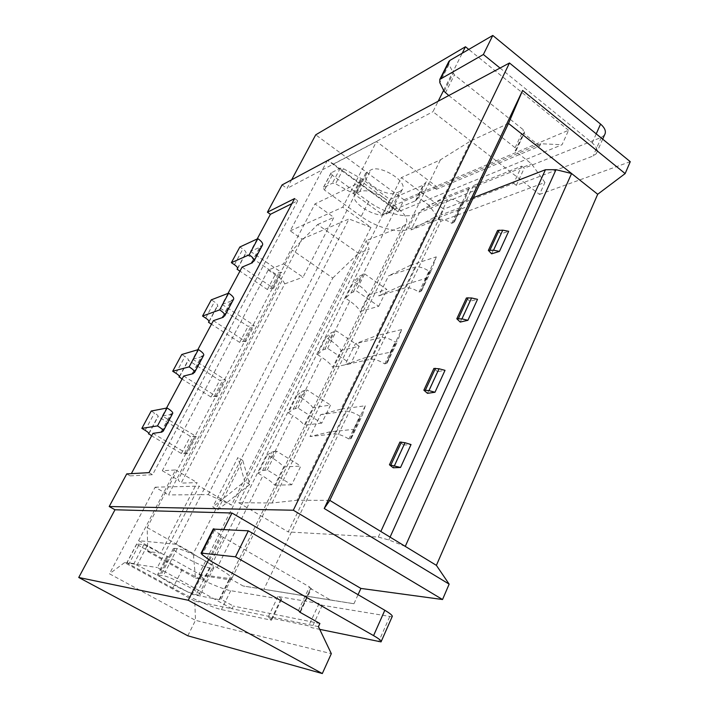 <?xml version="1.0" encoding="UTF-8"?>
<svg xmlns="http://www.w3.org/2000/svg" width="709" height="709" viewBox="0 0 709 709"><rect width="100%" height="100%" fill="white"/><g stroke="black" fill="none" stroke-linecap="round" stroke-linejoin="round"><path stroke-width="0.53" stroke-dasharray="3.54 2.66" d="M404.033 199.805L568.591 130.27L562.024 144.751L398.077 211.805L404.033 199.805L315.718 134.825M300.173 611.681L310.586 588.541L330.66 600.071L353.959 603.74L263.916 589.259L440.874 221.243L544.937 182.461L539.505 194.434L432.933 111.712L438.189 101.219M353.959 603.74L358.054 594.691M630.257 161.679L539.505 194.434M187.814 635.796L195.48 620.34L331.325 653.663M540.763 143.732L539.682 146.081L436.407 189.285L437.426 187.194L391.625 206.452L398.077 211.805L327.452 160.261L333.593 164.08L376.506 141.525L437.426 187.194L540.763 143.732L562.024 144.751M391.625 206.452L333.593 164.08M242.088 267.133L273.621 288.306L281.81 272.655L279.098 272.637L275.544 274.02L245.429 253.627L245.872 253.29C246.369 252.253 245.367 250.835 242.868 249.045L239.855 246.998M223.707 316.453L232.1 300.731L222.094 304.427L228.006 293.402M222.094 304.427L254.203 325.44L251.527 325.289L248.079 326.362L217.176 306.199L217.601 305.916C218.026 304.985 216.954 303.647 214.393 301.874L211.291 299.854M213.374 320.681L245.748 341.623L254.203 325.44M193.539 372.978L202.304 356.556L192.697 359.25L197.793 349.741M192.697 359.25L225.675 380.006L223.025 379.705L219.701 380.449L188.372 360.305C188.727 359.507 187.593 358.231 184.952 356.503L181.77 354.5M183.675 376.062L216.927 396.73L225.675 380.006M152.949 433.367L187.123 453.742L196.171 436.434L162.281 415.97L166.5 408.092M126.743 473.904L130.155 475.881L131.36 473.639M327.452 160.261L290.229 230.877L302.034 239.084L168.485 494.917L155.12 487.189L109.47 573.785L195.48 620.34L194.78 601.055L232.029 608.765L157.38 567.554L199.273 486.117L231.542 505.083L370.958 227.412L342.739 207.179L376.506 141.525M291.638 179.802L287.012 188.434L432.933 111.712M282.076 184.925L287.012 188.434M262.481 245.119L260.247 246.333L260.903 246.776L250.525 251.411L257.19 238.968M250.525 251.411L281.81 272.655M273.621 288.306L270.918 288.253L267.399 289.547L239.934 271.148M349.759 301.077L345.531 298.179L351.088 292.95L356.237 290.77L378.703 306.288L360.261 311.49C358.515 308.202 355.014 304.728 349.759 301.077L330.279 340.267C335.632 343.892 339.239 347.268 341.091 350.414L332.743 367.386C330.837 364.302 327.186 360.961 321.78 357.363L301.6 397.944C307.112 401.507 310.879 404.75 312.899 407.675L304.25 425.249C302.176 422.396 298.356 419.196 292.799 415.651L271.893 457.695C277.565 461.204 281.5 464.298 283.706 466.983L274.746 485.186C272.486 482.572 268.498 479.523 262.773 476.04L217.255 567.599L175.832 544.264L201.241 494.687L168.485 494.917M329.809 500.377L296.938 500.262L330.039 431.834L354.057 429.308L365.286 405.761L341.02 409.12L366.083 357.309L390.881 352.081L401.604 329.596L376.585 335.596L400.558 286.028L426.056 278.327L436.301 256.844L410.608 265.246L433.571 217.778L459.671 207.826L454.558 221.625L451.801 223.353C446.537 219.861 441.911 218.602 437.932 219.577L411.025 229.92L420.446 210.644L443.196 197.864L469.473 187.282L464.156 201.489L461.364 203.297C456.144 199.805 451.536 198.582 447.539 199.646L420.446 210.644M433.571 217.778L411.025 229.92M364.63 273.887L386.91 289.458L368.334 295.086C366.642 291.736 363.185 288.235 357.974 284.566L353.773 281.659L359.428 276.209L364.63 273.887L356.237 290.77M491.638 253.813L500.793 233.89L508.663 231.302M500.793 233.89L497.576 230.46M252.865 261.834L260.903 246.776M130.155 475.881L152.595 474.72L297.745 200.753L291.913 203.643M162.299 431.506L171.463 414.348L162.281 415.97M251.704 262.33L260.247 246.333M237.612 268.162L245.429 253.627M267.399 289.547L275.544 274.02M294.616 198.547L297.745 200.753M149.023 472.637L152.595 474.72M443.621 90.362L462.215 53.246M208.641 559.578L223.769 529.366M568.591 130.27L468.764 49.435M544.937 182.461L531.511 163.841L515.186 151.017L523.508 133.221L524.554 132.556L523.472 129.871L454.398 74.888L448.93 64.546L448.629 61.887M539.682 146.081L523.508 133.221M368.671 201.666L361.191 216.431C376.027 227.297 397.776 233.491 407.764 229.459L467.967 206.328C468.667 205.078 467.922 203.58 465.742 201.835L513.706 183.33L521.673 166.128L473.497 185.554C475.659 187.3 476.377 188.816 475.668 190.101L415.146 214.384C405.105 218.62 383.401 212.567 368.671 201.666L332.246 175.229L330.988 172.996L340.258 168.148L343.422 168.715L361.661 178.783L389.941 199.495L423.122 185.182L426.384 181.779L436.407 189.285M361.191 216.431L324.492 190.065L323.207 187.858L332.397 183.206L335.57 183.799L353.906 193.894L382.408 214.552L415.394 200.886L418.611 197.589L428.715 205.069L531.511 163.841M515.186 151.017L523.951 133.026M448.779 95.538L515.115 147.72L516.232 150.37L515.629 150.831M500.04 68.055L592.21 142.926C596.818 146.94 598.166 150.547 596.251 153.747L593.141 155.989L516.329 185.35L513.706 183.33M473.497 185.554L465.742 201.835M516.329 185.35L524.27 168.157L521.673 166.128M604.493 135.047L601.365 137.369L524.27 168.157M392.095 616.812L322.267 605.291L319.077 603.474L277.946 596.499C280.604 598.033 281.783 598.981 281.5 599.344L230.735 590.677C222.458 589.347 199.778 579.466 182.151 569.611L138.627 545.416L136.677 543.954L143.847 544.663L167.847 556.618L201.746 575.522L228.972 579.705L231.019 579.182L243.125 585.989L263.916 589.259M440.874 221.243L428.715 205.069M418.611 197.589L426.384 181.779M318.43 626.641L232.029 608.765L233.341 606.071L221.128 599.309L231.019 579.182M271.893 457.695L267.337 454.903L258.173 473.266L262.622 470.572L267.231 469.952L291.7 484.796L300.829 466.07L283.706 466.983M267.231 469.952L276.572 451.137L300.829 466.07M301.6 397.944L297.168 395.108L288.333 412.824L293.18 409.226L297.984 408.047L321.753 423.14L330.554 405.078L312.899 407.675M297.984 408.047L306.988 389.915L330.554 405.078M330.279 340.267L325.963 337.395L317.428 354.5L322.648 350.06L327.629 348.358L350.733 363.673L359.233 346.249L341.091 350.414M327.629 348.358L336.323 330.864L359.233 346.249M378.703 306.288L386.91 289.458M310.967 588.594L309.496 586.928L223.264 537.36L213.205 529.091M330.66 600.071L243.125 585.989M182.151 569.611L172.792 588.071C190.57 597.864 213.294 607.95 221.465 609.598L270.918 620.109L271.636 620.145L268.002 617.397L308.69 625.896L311.907 627.704L319.732 629.353M172.792 588.071L128.905 564.018L126.911 562.6L133.957 563.628L158.089 575.646L192.281 594.434L219.143 599.663L221.128 599.309M319.883 623.495L233.341 606.071M201.746 575.522L192.281 594.434M310.586 588.541L299.872 611.45M322.267 605.291L311.907 627.704M319.077 603.474L308.69 625.896M277.946 596.499L268.002 617.397M194.78 601.055L124.571 562.609L157.38 567.554M124.571 562.609L109.47 573.785M155.12 487.189L199.273 486.117M302.034 239.084L340.737 222.493L201.241 494.687L208.251 494.634L231.542 505.083M175.832 544.264L138.574 540.675L175.61 469.952L162.308 470.741L268.206 270.023L283.547 263.881L314.956 203.908L361.67 181.628L396.491 207.09C405.264 213.932 408.419 219.622 405.965 224.177L402.916 226.393L366.376 240.484L369.176 249.338L358.462 253.317L317.623 224.54L292.356 250.144L147.188 527.576L147.756 551.531L160.81 553.082L197.137 482.616L181.105 483.113L284.743 283.866L282.536 279.727L178.11 479.984L181.105 483.113M208.251 494.634L348.97 218.957L340.737 222.493L361.67 181.628M283.547 263.881L303.035 277.184L333.868 217.362L314.956 203.908M268.206 270.023L282.536 279.727M284.743 283.866L303.035 277.184M162.308 470.741L178.11 479.984M317.623 224.54L333.868 217.362M147.188 527.576L193.327 553.578L332.787 278.017L292.356 250.144M332.787 278.017L358.462 253.317M147.756 551.531L195.471 578.048L193.327 553.578M195.471 578.048L204.387 579.475L369.176 249.338M217.787 509.842L242.762 460.425L249.807 484.469L217.787 509.842L212.806 506.944L237.896 457.482L244.738 481.446L212.806 506.944M384.154 198.068C374.494 191.722 366.393 189.525 359.835 191.483L354.872 194.417C348.766 201.684 376.319 219.046 386.095 214.189L391.439 211.238C393.318 207.71 390.889 203.323 384.154 198.068M204.387 579.475L198.963 574.343L366.376 240.484M198.963 574.343L231.648 578.854C232.596 577.427 227.802 573.678 217.255 567.599M368.334 295.086L360.261 311.49M317.428 354.5L321.78 357.363M288.333 412.824L292.799 415.651M258.173 473.266L262.773 476.04M345.531 298.179L353.773 281.659M233.58 299.295L231.435 300.288L232.1 300.731M325.963 337.395L331.28 332.716L336.323 330.864M460.238 322.072L469.801 301.29L477.52 299.322M469.801 301.29L466.416 297.975M410.608 265.246L388.576 275.819L415.022 267.098C418.957 266.327 423.619 267.683 428.989 271.166L431.684 269.642L436.301 256.844M222.599 316.834L231.435 300.288M245.748 341.623L243.072 341.428L239.669 342.403L211.477 324.217M350.733 363.673L332.743 367.386M426.056 278.327L421.66 290.672L419.001 292.099C413.577 288.625 408.907 287.234 404.99 287.907L378.757 295.91L388.576 275.819M400.558 286.028L378.757 295.91M239.669 342.403L248.079 326.362M209.013 321.381L217.176 306.199M405.273 546.391L388.798 539.939L378.296 537.076L288.226 531.936L443.737 209.146L401.347 177.64L238.694 502.725L288.226 531.936M473.302 197.687L443.737 209.146M393.22 467.789L403.66 445.101L411.034 444.552M427.465 393.335L437.453 371.631L445.013 370.337M508.495 123.437L470.758 140.887L440.404 159.844L401.347 177.64M238.694 502.725L272.07 503L296.938 500.262M443.196 197.864L470.758 140.887M459.671 207.826L469.473 187.282M272.07 503L440.404 159.844M330.039 431.834L310.001 436.531L320.69 414.659L341.02 409.12M366.083 357.309L345.115 364.718L355.36 343.768L376.585 335.596M451.801 223.353L461.364 203.297M291.7 484.796L274.746 485.186M187.123 453.742L181.371 453.521L151.637 435.822M354.057 429.308L351.345 438.277L348.917 439.031C343.138 435.601 338.379 433.89 334.63 433.881L310.001 436.531M172.695 413.409L170.754 413.914L171.463 414.348M196.171 436.434L190.367 436.372L158.142 416.564C158.426 415.891 157.212 414.703 154.491 413.001L151.221 411.034M403.66 445.101L399.929 442.062M365.286 405.761L362.299 415.279L359.835 416.139C354.119 412.709 349.369 411.043 345.593 411.149L320.69 414.659M267.337 454.903L271.91 451.934L276.572 451.137M161.28 431.657L170.754 413.914M148.855 433.323L157.77 416.732M181.371 453.521L190.367 436.372M348.917 439.031L359.835 416.139M321.753 423.14L304.25 425.249M390.881 352.081L387.291 362.822L384.748 363.921C379.147 360.473 374.432 358.922 370.594 359.277L345.115 364.718M216.927 396.73L214.286 396.384L211.007 397.031L182.062 379.076M203.669 355.36L201.622 356.122L202.304 356.556M297.168 395.108L302.131 391.253L306.988 389.915M437.453 371.631L433.899 368.441M401.604 329.596L397.767 340.834L395.179 342.039C389.64 338.583 384.934 337.076 381.07 337.537L355.36 343.768M192.476 373.244L201.622 356.122M179.439 376.399L187.974 360.535M211.007 397.031L219.701 380.449M384.748 363.921L395.179 342.039M419.001 292.099L428.989 271.166M138.574 540.675L160.81 553.082M212.133 568.148L213.71 568.033C214.402 566.908 210.697 564.01 202.597 559.339C191.333 553.215 182.878 549.608 177.232 548.527L173.43 548.411C169.947 550.078 201.693 567.094 209.518 567.794L212.133 568.148L198.68 595.152L200.195 595.161C203.935 594.186 170.523 576.514 163.336 575.699L159.64 575.327C156.379 576.506 188.452 593.477 196.101 594.647L198.68 595.152M175.61 469.952L197.137 482.616M370.958 227.412L348.97 218.957M290.229 230.877L342.739 207.179M399.965 191.412L402.171 189.693C408.765 182.195 380.476 164.258 370.86 169.93L365.835 173.023C359.587 180.591 386.901 197.962 396.774 192.804L399.965 191.412L389.259 212.877M242.762 460.425L237.896 457.482M249.807 484.469L244.738 481.446M382.408 214.552L389.941 199.495M272.54 288.164L280.72 272.522M253.273 261.656L261.834 245.624M234.422 264.714L242.868 249.045M270.918 288.253L279.098 272.637M415.146 214.384L407.764 229.459M474.693 190.827L466.992 207.028M601.365 137.369L593.141 155.989M596.225 133.868L592.21 142.926M448.93 64.546L439.819 82.652M444.153 91.426L453.157 73.426M445.412 92.879L454.398 74.888M515.115 147.72L523.472 129.871M230.735 590.677L221.465 609.598M138.627 545.416L128.905 564.018M136.855 543.936L127.088 562.591M143.847 544.663L133.957 563.628M147.064 545.957L137.174 564.958M167.005 556.175L157.247 575.203M167.847 556.618L158.089 575.646M228.972 579.705L219.143 599.663M229.494 579.705L219.657 599.69M298.436 610.546L309.496 586.928M211.273 561.36L223.264 537.36M209.527 560.252L221.554 536.234M214.402 530.492L202.207 554.704M389.64 616.839L378.633 641.778M280.773 599.362L270.918 620.109M402.916 226.393L229.415 578.969M396.491 207.09L357.974 284.566M244.667 341.437L253.122 325.271M243.072 341.428L251.527 325.289M205.663 318.075L214.393 301.874M224.106 316.311L232.96 299.721M322.648 350.06L331.28 332.716M324.935 348.996L333.602 331.582M378.296 537.076L380.839 531.493M388.798 539.939L390.074 537.121M437.932 219.577L447.539 199.646M453.184 222.848L462.755 202.756M454.558 221.625L464.156 201.489M162.662 431.453L172.154 413.666M145.15 430.336L154.491 413.001M184.517 453.228L193.557 435.973M186.059 453.45L195.099 436.159M334.63 433.881L345.593 411.149M350.193 438.915L361.12 415.979M351.345 438.277L362.299 415.279M264.705 470.076L274.02 451.349M262.622 470.572L271.91 451.934M193.92 372.881L203.084 355.705M175.921 373.253L184.952 356.503M214.286 396.384L223.025 379.705M215.855 396.499L224.602 379.785M295.369 408.437L304.347 390.384M293.18 409.226L302.131 391.253M370.594 359.277L381.07 337.537M386.059 363.664L396.508 341.747M387.291 362.822L397.767 340.834M404.99 287.907L415.022 267.098M420.348 291.718L430.354 270.741M421.66 290.672L431.684 269.642M177.232 548.527L163.336 575.699M209.518 567.794L196.101 594.647M174.76 548.27L160.916 575.291M351.088 292.95L359.428 276.209M353.472 291.647L361.829 274.826M359.835 191.483L370.86 169.93M356.769 192.901L367.758 171.445M386.095 214.189L396.774 192.804M416.086 200.417L423.822 184.686M415.394 200.886L423.122 185.182M353.906 193.894L361.661 178.783M353.179 193.442L360.934 178.331M343.422 168.715L335.57 183.799M340.258 168.148L332.397 183.206M331.263 172.766L323.472 187.628M332.246 175.229L324.492 190.065M237.488 268.897L245.872 253.29M475.668 190.101L467.967 206.328M602.685 139.15L596.251 153.747M516.232 150.37L524.554 132.556M136.677 543.954L126.911 562.6M300.448 612.027L311.419 588.576M381.265 641.37L381.043 641.884M281.5 599.344L271.636 620.145M405.965 224.177L231.648 578.854M208.933 322.037L217.601 305.916M454.309 222.077L463.899 201.95M148.863 433.811L158.142 416.564M351.177 438.561L362.122 415.58M179.412 376.984L188.372 360.305M387.096 363.159L397.563 341.197M421.438 291.071L431.453 270.058M213.71 568.033L200.195 595.161M173.43 548.411L159.64 575.327M402.171 189.693L391.439 211.238M365.835 173.023L354.872 194.417M330.988 172.996L323.207 187.858"/><path stroke-width="1.06" d="M509.479 62.986L282.076 184.925L267.417 212.204L294.616 198.547L149.023 472.637L126.743 473.904L109.213 506.518L293.322 510.223L509.479 62.986L630.257 161.679L625.152 173.581L522.613 90.442L324.226 508.477L449.143 584.127L442.54 599.522L360.899 588.426L231.967 513.006L114.991 509.771L78.743 577.481L187.814 635.796L322.311 673.55L331.325 653.663L318.43 626.641L319.883 623.495L299.588 612.044L300.173 611.681M293.322 510.223L442.54 599.522M625.152 173.581L597.696 194.257L508.495 123.437L522.613 90.442M358.054 594.691L360.899 588.426M597.696 194.257L436.389 565.357L449.143 584.127M228.006 293.402L242.088 267.133L252.36 262.773L252.865 261.834M197.793 349.741L213.374 320.681L223.273 317.277L223.707 316.453M166.5 408.092L183.675 376.062L193.167 373.678L193.539 372.978M131.36 473.639L152.949 433.367L161.998 432.082L162.299 431.506M109.213 506.518L114.991 509.771M462.215 53.246L465.459 46.759L315.718 134.825L291.638 179.802M267.417 212.204L270.421 214.295L257.19 238.968M239.934 271.148L237.045 269.216L237.488 268.897C237.958 267.887 236.939 266.495 234.422 264.714L231.382 262.676L249.196 254.815C253.06 257.482 254.637 259.609 253.911 261.178L251.704 262.33L252.36 262.773M488.368 250.41L491.638 253.813L499.455 251.403L508.663 231.302L502.761 230.168L497.576 230.46L488.368 250.41L493.544 250.206L499.455 251.403M231.382 262.676L239.855 246.998L257.854 238.658C261.692 241.344 263.234 243.497 262.481 245.119L253.911 261.178M291.913 203.643L270.421 214.295M249.196 254.815L257.854 238.658M237.045 269.216L237.612 268.162M438.189 101.219L443.621 90.362M78.743 577.481L188.266 600.257L208.641 559.578M223.769 529.366L231.967 513.006M468.764 49.435L465.459 46.759M448.779 95.538L444.153 91.426L439.819 82.652L439.784 79.426L483.37 54.513L500.04 68.055M483.37 54.513L492.782 35.45L600.567 124.093C605.131 128.116 606.443 131.768 604.493 135.047L602.685 139.15M448.629 61.887L449.869 60.425L492.782 35.45M213.205 529.091L248.327 530.819L384.819 610.272C390.65 613.746 393.07 615.926 392.095 616.812L381.265 641.37M213.941 528.79L201.675 553.144L201.055 553.206L202.207 554.704L211.273 561.36L298.436 610.546L299.969 612.124M201.675 553.144L235.485 556.831L373.572 635.619C379.466 639.048 381.956 641.14 381.043 641.884L319.732 629.353M299.872 611.45L299.588 612.044M188.266 600.257L322.311 673.55M248.327 530.819L235.485 556.831M211.477 324.217L208.517 322.311L208.933 322.037C209.341 321.15 208.251 319.83 205.663 318.075L202.544 316.054L211.291 299.854L228.635 293.154C232.587 295.804 234.227 297.851 233.58 299.295L224.709 315.913L222.599 316.834L223.273 317.277M456.809 318.793L466.416 297.975L471.582 297.975L477.52 299.322L467.913 320.3L460.238 322.072L456.809 318.793L461.958 318.882L467.913 320.3M202.544 316.054L219.675 309.868C223.654 312.509 225.338 314.521 224.709 315.913M208.517 322.311L209.013 321.381M219.675 309.868L228.635 293.154M380.839 531.493L545.451 169.726L473.302 197.687M389.445 464.794L393.22 467.789L400.541 467.47L411.034 444.552L405.016 442.726L399.929 442.062L389.445 464.794L400.541 467.47M423.867 390.189L427.465 393.335L434.98 392.254L445.013 370.337L439.031 368.76L433.899 368.441L423.867 390.189L428.98 390.606L434.98 392.254M545.451 169.726L556.007 169.69L571.578 173.519L405.273 546.391L329.809 500.377L508.495 123.437M405.273 546.391L436.389 565.357M324.226 508.477L329.809 500.377M151.637 435.822L148.863 433.811C149.129 433.19 147.889 432.029 145.15 430.336L141.853 428.378L157.469 425.914C161.687 428.475 163.593 430.248 163.194 431.232L161.28 431.657L161.998 432.082M141.853 428.378L151.221 411.034L167.085 407.985C171.259 410.555 173.129 412.363 172.695 413.409L163.194 431.232M157.469 425.914L167.085 407.985M148.509 433.961L148.855 433.323M182.062 379.076L179.412 376.984C179.749 376.222 178.588 374.972 175.921 373.253L172.712 371.259L189.126 366.872C193.22 369.469 195.002 371.365 194.488 372.562L192.476 373.244L193.167 373.678M172.712 371.259L181.77 354.5L198.405 349.564C202.464 352.178 204.219 354.11 203.669 355.36L194.488 372.562M189.126 366.872L198.405 349.564M179.023 377.188L179.439 376.399M600.567 124.093L596.225 133.868M449.869 60.425L440.706 78.61M384.819 610.272L373.572 635.619M390.074 537.121L556.007 169.69M394.514 465.565L405.016 442.726M390.951 464.838L401.445 442.07M428.98 390.606L439.031 368.76M425.409 390.101L435.45 368.317M461.958 318.882L471.582 297.975M458.377 318.58L467.993 297.727M493.544 250.206L502.761 230.168M489.954 250.082L499.163 230.097M448.939 61.266L439.784 79.426M213.303 528.887L201.055 553.206"/></g></svg>
